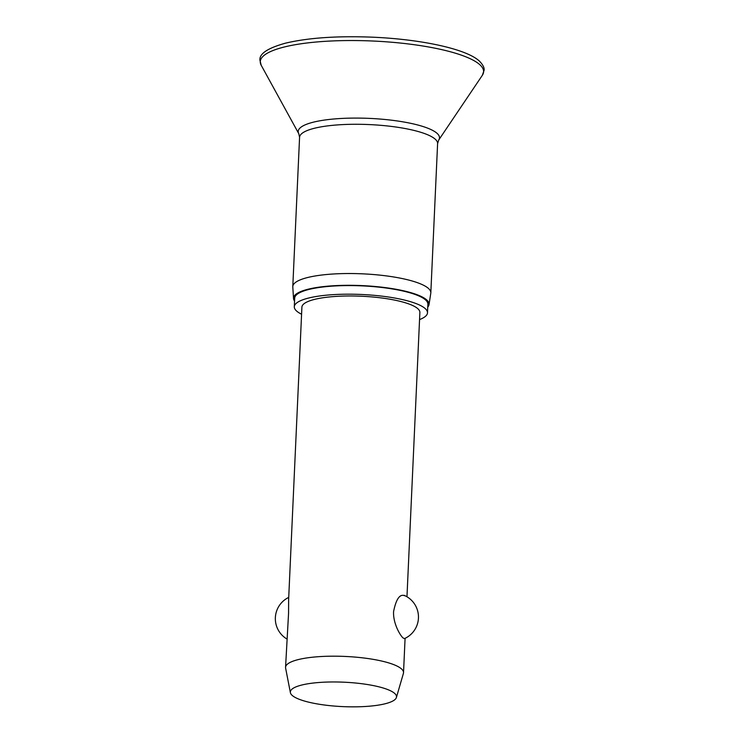 <?xml version="1.0" encoding="UTF-8"?>
<svg xmlns="http://www.w3.org/2000/svg" width="744" height="744" viewBox="0 0 744 744"><rect width="100%" height="100%" fill="white"/><g stroke="black" fill="none" stroke-linecap="round" stroke-linejoin="round"><path stroke-width="1.12" d="M294.559 301.06A67.844 15.596 2.6 0 1 293.517 298.493L292.801 286.97A69.08 15.884 2.6 0 1 292.792 286.57A69.08 15.884 2.6 0 1 353.391 273.56A69.08 15.884 2.6 0 1 428.591 288.56A69.08 15.884 2.6 0 1 430.823 292.838A69.08 15.884 2.6 0 1 430.785 293.229L429.018 304.649A67.844 15.596 2.6 0 1 427.744 307.105M293.517 298.493A67.844 15.596 2.6 0 1 352.182 285.324A67.844 15.596 2.6 0 1 426.87 300.065A67.844 15.596 2.6 0 1 429.018 304.649M301.59 314.228A66.662 15.326 2.6 0 1 296.456 310.899A66.662 15.326 2.6 0 1 294.298 306.77A66.662 15.326 2.6 0 1 352.768 294.215A66.662 15.326 2.6 0 1 425.336 308.695A66.662 15.326 2.6 0 1 427.493 312.824A66.662 15.326 2.6 0 1 419.56 319.585M294.298 306.77L294.689 298.158A66.662 15.326 2.6 0 1 353.158 285.603A66.662 15.326 2.6 0 1 425.726 300.083A66.662 15.326 2.6 0 1 427.884 304.212L427.493 312.824M290.393 692.683L285.612 668.093A59.046 13.578 2.6 0 1 285.557 667.331A59.046 13.578 2.6 0 1 337.339 656.208A59.046 13.578 2.6 0 1 401.621 669.033A59.046 13.578 2.6 0 1 403.527 672.688A59.046 13.578 2.6 0 1 403.397 673.441L396.403 697.491A53.14 12.22 2.6 0 1 348.443 706.8A53.14 12.22 2.6 0 1 292.057 695.287A53.14 12.22 2.6 0 1 290.393 692.683A53.14 12.22 2.6 0 1 335.488 681.969A53.14 12.22 2.6 0 1 394.804 693.529A53.14 12.22 2.6 0 1 396.403 697.491M404.187 595.349A23.622 23.622 0 0 1 404.504 638.603L403.034 637.934C400.188 635.46 392.934 623.342 393.585 611.559C396.18 598.781 399.965 593.535 404.941 595.842M285.557 667.331L288.56 613.354L288.635 599.413L301.906 307.114A59.046 13.578 2.6 0 1 353.698 296A59.046 13.578 2.6 0 1 417.979 308.825A59.046 13.578 2.6 0 1 419.876 312.471L406.968 596.772M479.992 64.858A111.777 25.705 2.6 0 1 482.354 75.293L484.074 70.345C484.539 67.936 483.051 64.923 479.601 61.287C466.86 49.03 421.699 39.348 373.042 37.2C337.543 35.777 308.388 37.758 285.575 43.143C267.784 48.062 259.238 53.735 259.926 60.162L261.191 65.249A111.777 25.705 2.6 0 1 350.629 40.539A111.777 25.705 2.6 0 1 479.992 64.858M261.191 65.249L298.79 133.715A70.708 16.256 2.6 0 1 355.372 118.082A70.708 16.256 2.6 0 1 437.202 133.464A70.708 16.256 2.6 0 1 438.7 140.067L482.354 75.293M298.79 133.715L299.572 137.324A69.08 15.884 2.6 0 1 360.161 124.304A69.08 15.884 2.6 0 1 435.37 139.314A69.08 15.884 2.6 0 1 437.602 143.583L430.823 292.838M299.572 137.324L292.792 286.57M288.728 597.395A23.622 23.622 0 0 0 286.84 638.957M403.527 672.688L405.08 638.333M437.602 143.583L438.7 140.067"/></g></svg>
